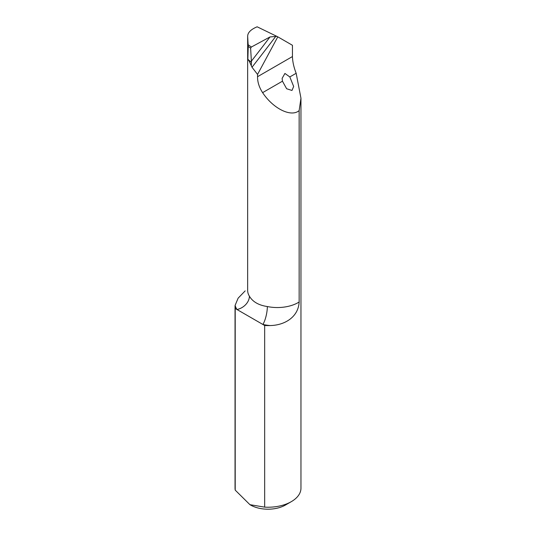 <?xml version="1.0" encoding="UTF-8"?>
<svg xmlns="http://www.w3.org/2000/svg" width="536" height="536" viewBox="0 0 536 536"><rect width="100%" height="100%" fill="white"/><g stroke="black" fill="none" stroke-linecap="round" stroke-linejoin="round"><path stroke-width="0.8" d="M235.043 306.565A32.957 19.028 0 0 0 235.21 308.488L236.979 309.513A42.847 24.736 180 0 1 235.103 305.399A32.957 19.028 0 0 0 235.043 306.565L235.043 488.202A32.957 19.028 0 0 0 235.21 490.125L249.937 504.684L264.663 507.13A32.957 19.028 0 0 0 291.303 501.656A32.957 19.028 0 0 0 300.957 488.202L300.957 98.229L299.148 110.597L299.148 302.016C298.358 317.178 284.549 325.352 270.017 325.56A42.847 24.736 180 0 1 262.901 324.474L264.663 325.493A32.957 19.028 0 0 0 270.017 325.56M291.303 501.656L285.48 505.019A24.716 14.271 180 0 1 250.52 505.019L249.937 504.684M299.148 110.597C291.135 117.518 273.233 108.714 262.613 92.648C259.176 87.348 257.481 82.035 257.548 76.702L257.548 74.43L252.014 67.241L249.119 60.977M257.548 74.43L277.789 36.823L292.442 45.285L292.442 56.555C292.602 61.761 293.842 67.335 296.167 73.278L300.957 98.229M289.822 76.936L284.924 73.445L282.124 78.357L282.459 81.191L286.626 88.735L291.973 90.463L293.661 86.464L289.822 76.936L296.167 73.278M264.663 325.493L264.663 507.13M235.21 308.488L235.21 490.125M235.103 305.399L238.125 298.17L245.166 290.887M277.789 36.823L257.146 26.8C250.774 29.467 247.619 32.683 247.672 36.428L247.86 59.308L248.228 46.444L247.659 36.106L247.659 290.418A29.661 17.125 0 0 0 249.394 296.187A13.186 10.137 148.2 0 1 236.979 309.513L262.901 324.474A13.186 3.625 101.7 0 0 267.337 306.545A29.661 17.125 0 0 0 299.148 302.016M249.394 296.187C252.704 301.802 258.687 305.259 267.337 306.545M251.33 65.278L251.444 62.431L247.86 59.308L249.207 61.124M251.444 62.431L250.62 48.119L248.228 46.444M276.837 36.348L270.017 36.937L251.391 47.021L250.62 48.119M282.459 81.191L262.613 92.648M292.442 56.555L257.548 76.702M275.899 36.187A1029.891 354.229 -50.2 0 1 252.014 67.241M251.203 61.392A1026.594 353.097 129.8 0 0 270.017 36.937M248.188 44.763L251.391 47.021"/></g></svg>

